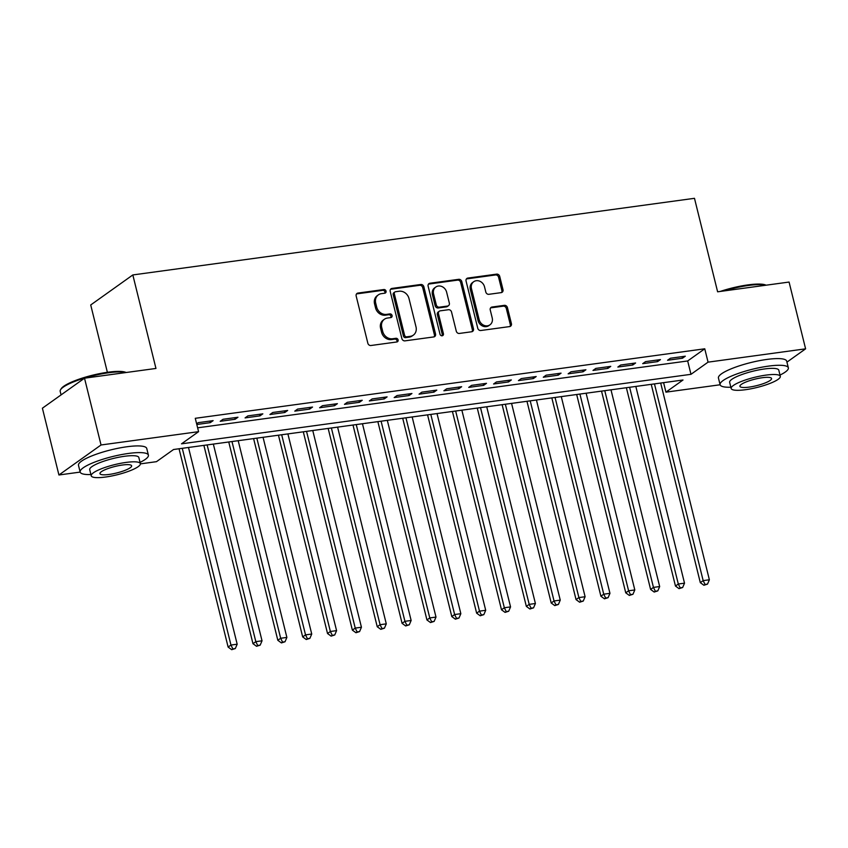 <?xml version="1.0" encoding="UTF-8"?>
<svg xmlns="http://www.w3.org/2000/svg" width="848" height="848" viewBox="0 0 848 848"><rect width="100%" height="100%" fill="white"/><g stroke="black" fill="none" stroke-linecap="round" stroke-linejoin="round"><path stroke-width="1.27" d="M386.041 291.129A1.929 1.675 54.5 0 0 383.879 289.528L357.951 293.069A2.756 2.396 54.5 0 0 356.171 296.016L367.841 343.217A2.756 2.396 54.5 0 0 370.936 345.507L396.853 341.967A1.929 1.675 54.5 0 0 395.942 338.299L392.592 338.755A8.83 7.664 54.5 0 1 382.713 331.43L381.738 327.498A8.83 7.664 54.5 0 1 384.409 319.24A8.83 7.664 54.5 0 1 387.462 318.042L390.822 317.587A1.929 1.675 54.5 0 0 389.91 313.908L386.561 314.375A8.83 7.664 54.5 0 1 376.671 307.05L375.696 303.107A8.83 7.664 54.5 0 1 378.378 294.85A8.83 7.664 54.5 0 1 381.43 293.652L384.78 293.196A1.929 1.675 54.5 0 0 386.041 291.129M384.78 293.196A1.929 1.675 54.5 0 0 382.734 290.334L356.817 293.874A2.756 2.396 54.5 0 0 356.499 293.938M396.853 341.967A1.929 1.675 54.5 0 0 394.808 339.105L391.447 339.571L392.592 338.755M390.811 317.587A1.929 1.675 54.5 0 0 388.776 314.725L385.416 315.18L386.561 314.375M501.21 292.624A2.756 2.396 54.5 0 0 503.002 289.677L499.726 276.427A2.756 2.396 54.5 0 0 496.642 274.137L467.852 278.07A2.756 2.396 54.5 0 0 466.061 281.027L477.742 328.218A2.756 2.396 54.5 0 0 480.827 330.508L509.616 326.586A2.756 2.396 54.5 0 0 511.408 323.629L507.443 307.633A2.756 2.396 54.5 0 0 504.359 305.344L492.041 307.029A2.756 2.396 54.5 0 0 490.25 309.976L492.211 317.915A7.388 6.402 54.5 0 1 489.974 324.816A7.388 6.402 54.5 0 1 479.162 319.696L471.467 288.617A7.388 6.402 54.5 0 1 473.714 281.716A7.388 6.402 54.5 0 1 484.526 286.836L485.809 292.019A2.756 2.396 54.5 0 0 488.893 294.309L501.21 292.624M80.168 472.092L58.925 474.986L42.4 408.206L84.514 378.187L155.958 368.445L132.829 274.943L694.48 198.315L717.62 291.807L789.075 282.055L805.6 348.835L786.933 362.138M84.514 378.187L101.039 444.977L198.58 431.664L181.514 443.833L690.982 374.318L708.059 362.149L805.6 348.835M197.637 427.827L687.675 360.962L704.752 348.793L195.273 418.308L198.58 431.664M704.752 348.793L708.059 362.149M423.862 286.783A2.756 2.396 54.5 0 0 420.767 284.493L391.988 288.426A2.756 2.396 54.5 0 0 390.197 291.373L401.878 338.575A2.756 2.396 54.5 0 0 404.962 340.864L433.752 336.932A2.756 2.396 54.5 0 0 435.543 333.985L423.862 286.783L422.717 287.599A2.756 2.396 54.5 0 0 419.633 285.31L390.843 289.232A2.756 2.396 54.5 0 0 390.536 289.295M429.915 283.243L458.704 279.321A2.756 2.396 54.5 0 1 461.789 281.61L473.47 328.801A2.756 2.396 54.5 0 1 471.679 331.759L459.362 333.444A2.756 2.396 54.5 0 1 456.277 331.155L451.539 312.011A2.756 2.396 54.5 0 0 448.454 309.721L440.282 310.834A2.756 2.396 54.5 0 0 438.49 313.792L443.419 333.72A1.929 1.675 54.5 0 1 440.006 334.186L428.123 286.2A2.756 2.396 54.5 0 1 429.915 283.243L428.781 284.059L457.57 280.126L458.704 279.321M196.81 424.498L210.272 422.654L213.124 420.629L198.209 422.664L196.63 423.788M237.97 417.237L223.066 419.272L220.215 421.297L235.129 419.262L237.97 417.237M262.827 413.845L247.913 415.88L245.072 417.905L259.976 415.87L262.827 413.845M287.673 410.453L272.77 412.488L269.918 414.513L284.833 412.488L287.673 410.453M312.53 407.061L297.616 409.096L294.775 411.132L309.69 409.096L312.53 407.061M337.387 403.669L322.473 405.704L319.622 407.74L334.536 405.704L337.387 403.669M362.234 400.288L347.32 402.312L344.479 404.348L359.393 402.312L362.234 400.288M387.091 396.896L372.177 398.931L369.336 400.956L384.239 398.92L387.091 396.896M411.937 393.504L397.023 395.539L394.182 397.564L409.096 395.528L411.937 393.504M436.794 390.112L421.88 392.147L419.039 394.172L433.943 392.136L436.794 390.112M461.641 386.72L446.737 388.755L443.886 390.78L458.8 388.744L461.641 386.72M486.498 383.328L471.583 385.363L468.743 387.388L483.646 385.352L486.498 383.328M511.344 379.936L496.44 381.971L493.589 383.996L508.503 381.96L511.344 379.936M536.201 376.544L521.287 378.579L518.446 380.604L533.36 378.568L536.201 376.544M561.058 373.152L546.144 375.187L543.292 377.222L558.207 375.187L561.058 373.152M585.904 369.76L570.99 371.795L568.149 373.83L583.064 371.795L585.904 369.76M610.761 366.368L595.847 368.403L592.996 370.438L607.91 368.403L610.761 366.368M635.608 362.986L620.694 365.022L617.853 367.046L632.767 365.011L635.608 362.986M660.465 359.594L645.551 361.63L642.71 363.654L657.613 361.619L660.465 359.594M667.556 360.262L682.47 358.227L685.311 356.202L670.408 358.238L667.556 360.262M132.829 274.943L90.715 304.962L107.378 372.304M58.925 474.986L101.039 444.977M720.111 384.769L665.945 392.158L683.011 379.999L173.543 449.514L156.477 461.672L140.397 463.867M663.592 382.649L665.945 392.158M687.675 360.962L690.982 374.318M210.272 422.654L209.88 421.074M235.129 419.262L234.737 417.682M259.976 415.87L259.583 414.29M284.833 412.488L284.44 410.898M309.69 409.096L309.297 407.506M334.536 405.704L334.144 404.114M359.393 402.312L359.001 400.722M384.239 398.92L383.847 397.33M409.096 395.528L408.704 393.938M433.943 392.136L433.551 390.546M458.8 388.744L458.408 387.165M483.646 385.352L483.254 383.773M508.503 381.96L508.111 380.381M533.36 378.568L532.968 376.989M558.207 375.187L557.814 373.597M583.064 371.795L582.671 370.205M607.91 368.403L607.518 366.813M632.767 365.011L632.375 363.421M657.613 361.619L657.221 360.029M682.47 358.227L682.078 356.637M378.378 294.85L377.243 295.666A8.83 7.664 54.5 0 0 374.562 303.923L375.696 303.107M385.416 315.18A8.83 7.664 54.5 0 1 375.537 307.856L374.562 303.923M384.409 319.24L383.275 320.046A8.83 7.664 54.5 0 0 380.593 328.303L381.738 327.498M391.447 339.571A8.83 7.664 54.5 0 1 381.568 332.246L380.593 328.303M434.059 336.868A2.756 2.396 54.5 0 0 434.399 334.79L422.717 287.599M395.581 291.723A1.929 1.675 54.5 0 0 394.32 293.79L404.581 335.225A1.929 1.675 54.5 0 0 406.743 336.826L410.273 336.338A8.83 7.664 54.5 0 0 413.326 335.151A8.83 7.664 54.5 0 0 416.008 326.883L409.001 298.57A8.83 7.664 54.5 0 0 399.111 291.246L395.581 291.723M394.914 291.988L393.769 292.804A1.929 1.675 54.5 0 0 393.186 294.606L394.32 293.79M413.326 335.151L412.192 335.956A8.83 7.664 54.5 0 1 409.139 337.154L405.598 337.642A1.929 1.675 54.5 0 1 403.436 336.031L393.186 294.606M471.997 331.695A2.756 2.396 54.5 0 0 472.336 329.618L460.655 282.416A2.756 2.396 54.5 0 0 457.57 280.126M439.328 311.205L438.183 312.022A2.756 2.396 54.5 0 0 437.345 314.597L442.285 334.525L443.419 333.72M442.158 335.787A1.929 1.675 54.5 0 0 442.285 334.525M446.62 292.147A7.388 6.402 54.5 0 0 435.808 287.027A7.388 6.402 54.5 0 0 433.572 293.927L436.285 304.877A2.756 2.396 54.5 0 0 439.37 307.167L447.543 306.054A2.756 2.396 54.5 0 0 449.334 303.096L446.62 292.147M435.808 287.027L434.674 287.832A7.388 6.402 54.5 0 0 432.438 294.744L433.572 293.927M448.497 305.672L447.352 306.488A2.756 2.396 54.5 0 1 446.398 306.859L438.236 307.972A2.756 2.396 54.5 0 1 435.141 305.683L432.438 294.744M473.714 281.716L472.569 282.532A7.388 6.402 54.5 0 0 470.333 289.433L471.467 288.617M489.974 324.816L488.83 325.632A7.388 6.402 54.5 0 1 478.028 320.502L470.333 289.433M509.934 326.512A2.756 2.396 54.5 0 0 510.263 324.434L506.309 308.449A2.756 2.396 54.5 0 0 503.224 306.16L490.897 307.835A2.756 2.396 54.5 0 0 490.589 307.898M501.528 292.56A2.756 2.396 54.5 0 0 501.868 290.482L498.592 277.243A2.756 2.396 54.5 0 0 495.497 274.953L466.718 278.886A2.756 2.396 54.5 0 0 466.4 278.95M179.045 448.762L228.123 647.077L230.963 645.052L237.175 644.204L188.489 447.468M182.278 448.316L230.963 645.052L232.829 648.879L231.695 649.685L235.32 648.54L232.829 648.879M237.175 644.204L235.32 648.54M231.695 649.685L228.123 647.077M125.748 372.569A35.15 7.24 166.1 0 0 108.533 372.77A35.15 7.24 166.1 0 0 60.59 389.688L61.194 388.723A34.312 7.07 -13.9 0 1 107.993 372.219A34.312 7.07 -13.9 0 1 126.129 372.516M60.59 389.688A35.15 7.24 166.1 0 0 60.187 391.363L61.067 394.903M140.047 462.383A35.15 7.24 166.1 0 0 148.4 455.143A35.15 7.24 166.1 0 0 128.504 453.447A35.15 7.24 166.1 0 0 80.147 472.029A35.15 7.24 166.1 0 0 90.916 474.551M148.4 455.143L146.746 448.465A35.15 7.24 166.1 0 0 126.85 446.769A35.15 7.24 166.1 0 0 78.493 465.351L80.147 472.029M91.224 475.813L89.708 469.665A25.313 5.215 -13.9 0 1 124.518 456.288A25.313 5.215 -13.9 0 1 138.839 457.507L140.365 463.655A25.313 5.215 166.1 0 0 126.034 462.425A25.313 5.215 166.1 0 0 91.224 475.813A25.313 5.215 166.1 0 0 105.555 477.032A25.313 5.215 166.1 0 0 140.365 463.655M109.191 474.435A16.313 3.36 166.1 0 0 131.631 465.817A16.313 3.36 166.1 0 0 122.398 465.022A16.313 3.36 166.1 0 0 99.958 473.65A16.313 3.36 166.1 0 0 109.191 474.435M720.185 291.458A34.312 7.07 -13.9 0 1 747.947 284.896A34.312 7.07 -13.9 0 1 766.083 285.193M765.702 285.246A35.15 7.24 166.1 0 0 748.477 285.458A35.15 7.24 166.1 0 0 723.832 290.959M780.001 375.07A35.15 7.24 166.1 0 0 788.343 367.82A35.15 7.24 166.1 0 0 768.447 366.124A35.15 7.24 166.1 0 0 720.1 384.716A35.15 7.24 166.1 0 0 730.859 387.229M788.343 367.82L786.69 361.142A35.15 7.24 166.1 0 0 766.793 359.446A35.15 7.24 166.1 0 0 718.447 378.038L720.1 384.716M731.167 388.49L729.651 382.353A25.313 5.215 -13.9 0 1 764.461 368.965A25.313 5.215 -13.9 0 1 778.793 370.184L780.308 376.332A25.313 5.215 166.1 0 0 765.988 375.113A25.313 5.215 166.1 0 0 731.167 388.49A25.313 5.215 166.1 0 0 745.498 389.709A25.313 5.215 166.1 0 0 780.308 376.332M749.134 387.112A16.313 3.36 166.1 0 0 771.574 378.494A16.313 3.36 166.1 0 0 762.341 377.71A16.313 3.36 166.1 0 0 739.912 386.328A16.313 3.36 166.1 0 0 749.134 387.112M203.891 445.37L252.969 643.685L255.82 641.66L262.032 640.812L213.346 444.076M207.135 444.924L255.82 641.66L257.686 645.487L256.552 646.293L260.166 645.148L257.686 645.487M262.032 640.812L260.166 645.148M256.552 646.293L252.969 643.685M228.748 441.978L277.826 640.293L280.667 638.268L286.878 637.42L238.193 440.684M231.981 441.532L280.667 638.268L282.543 642.095L281.398 642.911L285.023 641.756L282.543 642.095M286.878 637.42L285.023 641.756M281.398 642.911L277.826 640.293M253.594 438.586L302.672 636.901L305.524 634.876L311.735 634.028L263.05 437.292M256.838 438.14L305.524 634.876L307.389 638.703L306.255 639.519L309.88 638.364L307.389 638.703M311.735 634.028L309.88 638.364M306.255 639.519L302.672 636.901M278.451 435.194L327.529 633.52L330.37 631.484L336.582 630.636L287.896 433.911M281.684 434.759L330.37 631.484L332.246 635.311L331.102 636.127L334.727 634.972L332.246 635.311M336.582 630.636L334.727 634.972M331.102 636.127L327.529 633.52M303.298 431.802L352.376 630.128L355.227 628.092L361.439 627.244L312.753 430.519M306.541 431.367L355.227 628.092L357.093 631.919L355.959 632.735L359.584 631.58L357.093 631.919M361.439 627.244L359.584 631.58M355.959 632.735L352.376 630.128M328.155 428.41L377.233 626.736L380.074 624.7L386.285 623.852L337.599 427.127M331.388 427.975L380.074 624.7L381.95 628.527L380.805 629.343L384.43 628.188L381.95 628.527M386.285 623.852L384.43 628.188M380.805 629.343L377.233 626.736M353.001 425.028L402.079 623.344L404.931 621.319L411.142 620.471L362.456 423.735M356.245 424.583L404.931 621.319L406.796 625.146L405.662 625.951L409.287 624.806L406.796 625.146M411.142 620.471L409.287 624.806M405.662 625.951L402.079 623.344M377.858 421.636L426.936 619.952L429.777 617.927L435.999 617.079L387.313 420.343M381.091 421.191L429.777 617.927L431.653 621.754L430.508 622.559L434.134 621.414L431.653 621.754M435.999 617.079L434.134 621.414M430.508 622.559L426.936 619.952M402.705 418.244L451.793 616.56L454.634 614.535L460.846 613.687L412.16 416.951M405.948 417.799L454.634 614.535L456.5 618.362L455.365 619.167L458.991 618.022L456.5 618.362M460.846 613.687L458.991 618.022M455.365 619.167L451.793 616.56M427.562 414.852L476.64 613.168L479.491 611.143L485.703 610.295L437.017 413.559M430.805 414.407L479.491 611.143L481.357 614.97L480.222 615.775L483.837 614.63L481.357 614.97M485.703 610.295L483.837 614.63M480.222 615.775L476.64 613.168M452.419 411.46L501.497 609.776L504.337 607.751L510.549 606.903L461.863 410.167M455.652 411.015L504.337 607.751L506.214 611.578L505.069 612.383L508.694 611.238L506.214 611.578M510.549 606.903L508.694 611.238M505.069 612.383L501.497 609.776M477.265 408.068L526.343 606.384L529.194 604.359L535.406 603.511L486.72 406.775M480.509 407.623L529.194 604.359L531.06 608.186L529.926 609.002L533.551 607.846L531.06 608.186M535.406 603.511L533.551 607.846M529.926 609.002L526.343 606.384M502.122 404.676L551.2 602.992L554.041 600.967L560.252 600.119L511.567 403.383M505.355 404.231L554.041 600.967L555.917 604.794L554.772 605.61L558.397 604.454L555.917 604.794M560.252 600.119L558.397 604.454M554.772 605.61L551.2 602.992M526.968 401.284L576.046 599.6L578.898 597.575L585.109 596.727L536.424 400.002M530.212 400.85L578.898 597.575L580.763 601.402L579.629 602.218L583.254 601.062L580.763 601.402M585.109 596.727L583.254 601.062M579.629 602.218L576.046 599.6M551.825 397.892L600.903 596.218L603.744 594.183L609.956 593.335L561.27 396.61M555.058 397.458L603.744 594.183L605.62 598.01L604.476 598.826L608.101 597.67L605.62 598.01M609.956 593.335L608.101 597.67M604.476 598.826L600.903 596.218M576.672 394.5L625.75 592.826L628.601 590.791L634.813 589.943L586.127 393.218M579.915 394.066L628.601 590.791L630.467 594.618L629.333 595.434L632.958 594.278L630.467 594.618M634.813 589.943L632.958 594.278M629.333 595.434L625.75 592.826M601.529 391.108L650.607 589.434L653.448 587.399L659.67 586.551L610.984 389.826M604.762 390.674L653.448 587.399L655.324 591.226L654.179 592.042L657.804 590.886L655.324 591.226M659.67 586.551L657.804 590.886M654.179 592.042L650.607 589.434M626.375 387.727L675.464 586.042L678.305 584.018L684.516 583.17L635.83 386.434M629.619 387.282L678.305 584.018L680.17 587.844L679.036 588.65L682.661 587.505L680.17 587.844M684.516 583.17L682.661 587.505M679.036 588.65L675.464 586.042M651.232 384.335L700.31 582.65L703.162 580.626L709.373 579.778L660.687 383.042M654.465 383.89L703.162 580.626L705.027 584.452L703.893 585.258L707.508 584.113L705.027 584.452M709.373 579.778L707.508 584.113M703.893 585.258L700.31 582.65M382.734 290.334L383.879 289.528M394.808 339.105L395.942 338.299M388.776 314.725L389.91 313.908M375.537 307.856L376.671 307.05M381.568 332.246L382.713 331.43M356.817 293.874L357.951 293.069M434.399 334.79L435.543 333.985M390.843 289.232L391.988 288.426M419.633 285.31L420.767 284.493M403.436 336.031L404.581 335.225M405.598 337.642L406.743 336.826M409.139 337.154L410.273 336.338M460.655 282.416L461.789 281.61M472.336 329.618L473.47 328.801M437.345 314.597L438.49 313.792M435.141 305.683L436.285 304.877M438.236 307.972L439.37 307.167M446.398 306.859L447.543 306.054M478.028 320.502L479.162 319.696M490.897 307.835L492.041 307.029M503.224 306.16L504.359 305.344M506.309 308.449L507.443 307.633M510.263 324.434L511.408 323.629M466.718 278.886L467.852 278.07M495.497 274.953L496.642 274.137M498.592 277.243L499.726 276.427M501.868 290.482L503.002 289.677"/></g></svg>
